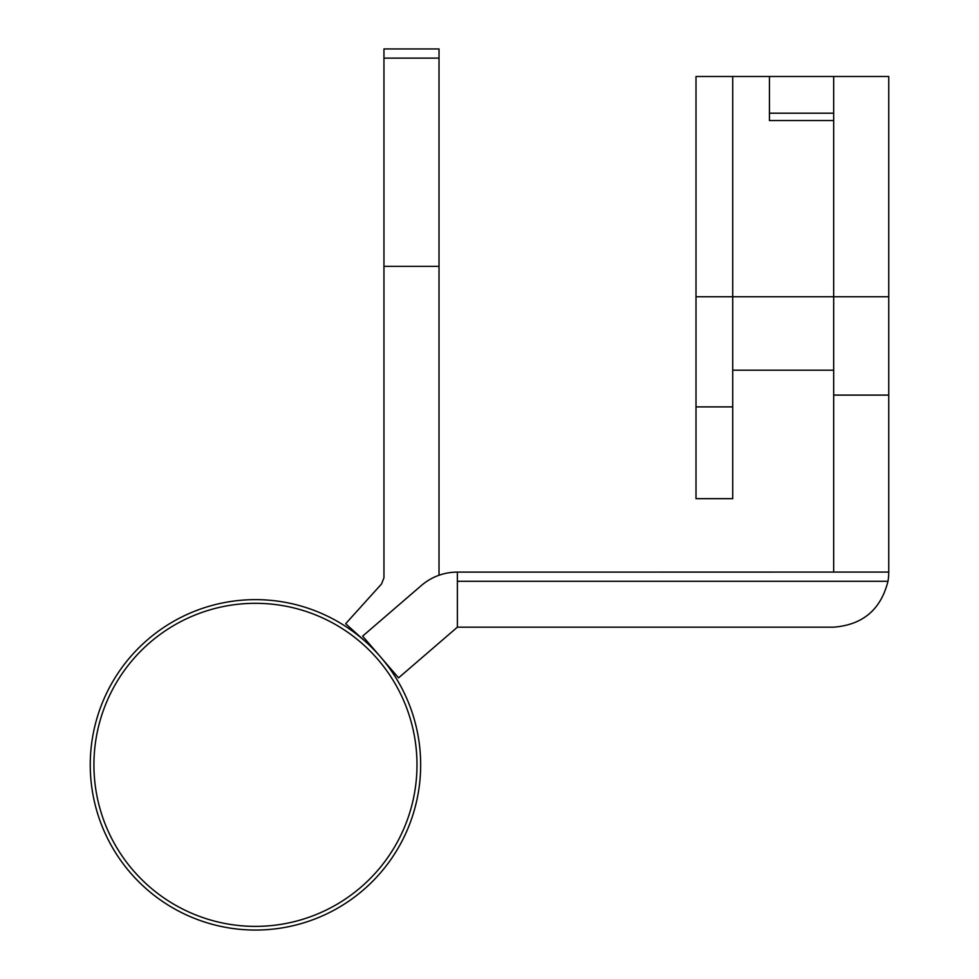 <?xml version="1.0" encoding="UTF-8"?>
<svg xmlns="http://www.w3.org/2000/svg" width="979" height="979" viewBox="0 0 979 979"><rect width="100%" height="100%" fill="white"/><g stroke="black" fill="none" stroke-linecap="round" stroke-linejoin="round"><path stroke-width="1.47" d="M457.377 572.103L457.389 627.172L398.575 677.847L362.622 636.13L421.423 585.466A55.081 55.081 0 0 1 457.377 572.103L888.748 572.079L888.748 76.484L833.68 76.484L833.68 370.184L732.72 370.184L732.72 76.484L732.72 498.678L696.008 498.678L696.008 76.484L769.433 76.484L769.433 120.539L769.433 113.197L833.68 113.197M457.389 627.172L833.655 627.172C862.756 624.883 880.855 609.587 887.977 581.281L457.377 581.281M888.748 395.088L833.68 395.088L833.68 572.079L888.748 572.079A55.081 55.081 0 0 1 887.977 581.281M833.68 395.088L833.68 296.759L888.748 296.759M383.952 58.128L383.952 48.95L439.02 48.95L439.02 58.128L383.952 58.128L383.952 577.757L381.59 583.9L345.66 623.733L373.819 649.126M439.02 58.128L439.02 575.248M439.02 266.374L383.952 266.374M416.993 764.844A161.535 161.535 0 0 1 255.458 926.379A161.535 161.535 0 0 1 93.923 764.844A161.535 161.535 0 0 1 255.458 603.309A161.535 161.535 0 0 1 416.993 764.844M420.664 764.844A165.206 165.206 0 0 1 255.458 930.05A165.206 165.206 0 0 1 90.252 764.844A165.206 165.206 0 0 1 255.458 599.637A165.206 165.206 0 0 1 420.664 764.844M833.68 76.484L769.433 76.484M769.433 120.539L833.68 120.539L833.68 296.759L696.008 296.759M696.008 406.897L732.72 406.897"/></g></svg>
